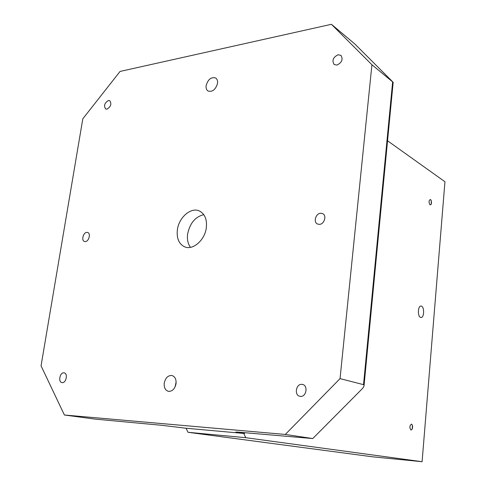 <?xml version="1.0" encoding="UTF-8"?>
<svg xmlns="http://www.w3.org/2000/svg" width="486" height="486" viewBox="0 0 486 486"><rect width="100%" height="100%" fill="white"/><g stroke="black" fill="none" stroke-linecap="round" stroke-linejoin="round"><path stroke-width="0.73" d="M63.83 372.829L64.109 372.859C68.119 373.321 66.236 383.12 62.226 382.64L61.989 382.61C57.962 382.166 59.814 372.385 63.83 372.829M86.818 232.375L87.693 232.478C91.034 233.389 88.902 241.548 85.311 241.572L84.473 241.469C81.119 240.582 83.221 232.43 86.818 232.375M108.402 100.499L109.751 100.663C111.81 103.864 110.887 106.695 106.987 109.15L105.669 108.986C103.585 105.808 104.496 102.977 108.402 100.499M338.08 54.76L340.953 55.361C343.244 59.383 341.907 62.621 336.944 65.088L334.131 64.504C331.792 60.513 333.11 57.269 338.08 54.76M320.651 213.245L322.704 213.64C326.975 215.517 324.296 224.301 319.423 224.38L317.455 224.003C313.142 222.169 315.754 213.372 320.651 213.245M301.83 384.347L302.541 384.444C308.324 385.453 306.368 397.044 300.506 396.388L299.911 396.309C294.06 395.367 295.95 383.752 301.83 384.347M206.137 85.585C208.014 79.327 211.185 76.788 215.656 77.973C217.187 79.036 217.807 80.834 217.528 83.361C215.663 89.606 212.504 92.158 208.057 91.028C206.483 89.965 205.839 88.148 206.137 85.585M164.244 383.096C165.434 377.877 167.98 375.344 171.88 375.496C174.984 376.504 176.369 379.244 176.029 383.721C174.863 388.915 172.348 391.461 168.478 391.37C165.301 390.38 163.891 387.621 164.244 383.096M176.132 381.917L175.039 387.02M177.366 229.878C178.818 217.473 190.968 206.884 199.375 210.967C204.806 213.785 207.127 219.338 206.343 227.63C204.97 239.987 193.015 250.503 184.753 246.882C178.951 244.118 176.491 238.45 177.366 229.878M203.786 214.642C195.25 216.811 189.868 223.256 187.632 233.966C186.952 239.367 187.9 243.826 190.476 247.338M412.608 425.918L412.462 428.415M411.508 424.084L412.444 425.226L412.201 429.126L411.004 430.061C409.376 427.71 409.546 425.718 411.508 424.084M431.27 200.645L431.489 203.628M430.523 199.527L431.149 200.341L431.325 204.193L430.067 204.928C428.579 202.055 428.731 200.256 430.523 199.527M421.496 306.168C424.63 307.243 424.138 318.008 420.973 317.504L420.542 317.401C417.389 316.398 417.869 305.524 421.04 306.052L421.496 306.168M387.555 140.8L444.951 181.74L422.097 461.7L245.722 437.686L243.796 433.439L244.61 433.348L244.689 432.692M331.416 24.3L354.695 43.849L393.168 82.31L371.924 64.753L331.416 24.3L120.06 71.436L82.808 118.809L41.049 365.837L64.401 415.008L95.08 419.114L161.759 425.299L186.035 428.233L188.015 432.291L372.483 456.804L422.097 461.7M188.015 432.291L245.722 437.686M186.035 428.233L243.796 433.439M363.522 384.651L364.075 385.27C364.123 386.279 363.297 387.664 361.602 389.42L312.759 438.554L285.312 434.448L340.048 378.618L363.522 384.651L392.633 81.909M244.61 433.348L235.874 432.06L238.243 432.145L312.759 438.554M340.048 378.618L371.924 64.753M285.312 434.448L64.401 415.008M393.168 82.31L364.075 385.27"/></g></svg>
